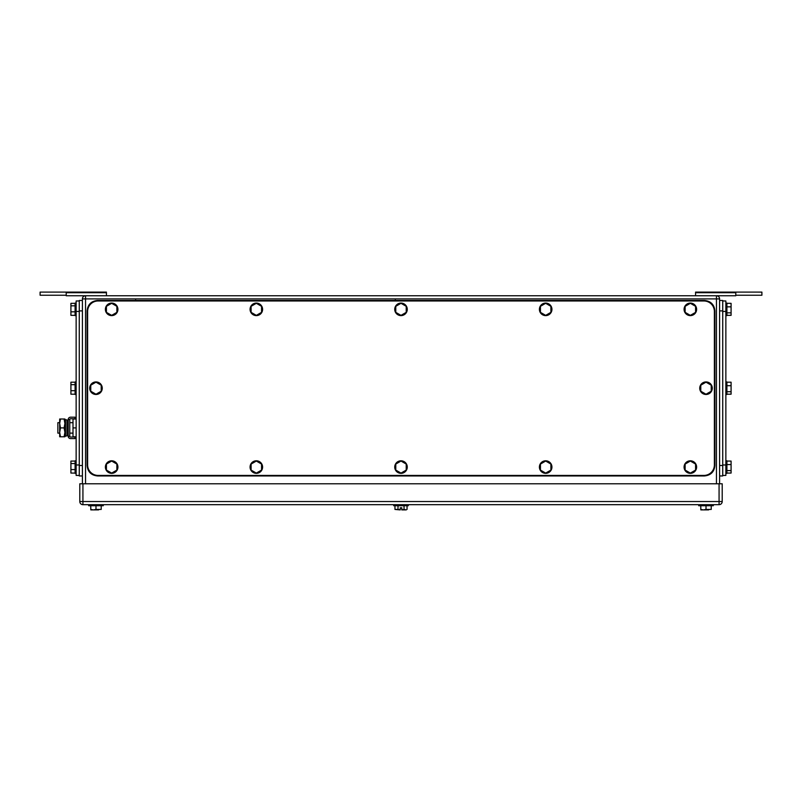 <?xml version="1.0" encoding="UTF-8"?>
<svg xmlns="http://www.w3.org/2000/svg" width="802" height="802" viewBox="0 0 802 802"><rect width="100%" height="100%" fill="white"/><g stroke="black" fill="none" stroke-linecap="round" stroke-linejoin="round"><path stroke-width="1.2" d="M106.425 292.69L66.215 292.69L66.215 292.098L106.425 292.098L106.425 295.758M66.215 292.69L66.215 295.758L716.457 295.758A3.138 3.138 0 0 1 719.594 298.895L719.594 483.786M66.215 295.236L40.1 295.236L40.1 292.098L66.215 292.098M735.785 295.236L761.9 295.236L761.9 292.108L735.785 292.098L735.785 295.758L735.785 292.098L695.575 292.098L695.575 295.758M695.575 292.69L735.785 292.69M735.785 295.758L716.477 295.758M743.093 292.098L754.592 292.098M716.457 295.758L716.457 298.895L85.543 298.895L85.543 295.758A3.138 3.138 0 0 0 82.406 298.895L82.406 483.786M95.989 505.721L95.989 509.43L93.373 509.902L90.766 509.43L90.766 505.721M95.989 509.43L101.212 509.43L101.212 505.721M90.816 509.902L98.596 509.902M93.373 509.902L91.398 509.902M103.298 504.679L103.298 505.721L88.671 505.721L88.671 504.679M706.011 505.721L706.011 509.43L703.404 509.902L700.788 509.43L700.788 505.721M706.011 509.43L711.234 509.43L711.234 505.721M700.848 509.902L708.627 509.902M703.404 509.902L701.429 509.902M713.329 504.679L713.329 505.721L698.702 505.721L698.702 504.679M404.038 509.43L406.223 509.902L401.762 509.902L401.762 507.806L400.238 507.806L401.802 507.806L401.802 509.861L404.038 509.43L404.038 505.721M398.003 509.43L394.985 509.44L400.238 509.902L400.238 507.806L400.238 509.861L398.003 509.43L398.003 505.721M394.965 509.43L394.965 505.721M407.035 509.43L407.035 505.721M401.762 509.902L401.762 507.806M403.877 509.481L401.802 509.902M393.692 504.679L393.692 505.721L408.308 505.721L408.308 504.679M722.211 501.541L722.211 483.786L82.927 483.786L82.927 504.679L719.073 504.679A3.138 3.138 0 0 0 722.211 501.541L719.073 501.541L719.073 504.679M82.927 504.679A3.138 3.138 0 0 1 79.789 501.541L79.789 483.786L82.927 483.786M98.075 300.981L703.925 300.981A10.446 10.446 0 0 1 714.371 311.427L714.371 464.98A10.446 10.446 0 0 1 703.925 475.426L98.075 475.426A10.446 10.446 0 0 1 87.629 464.98L87.629 311.427A10.446 10.446 0 0 1 98.075 300.981M545.671 461.04L540.448 464.057L540.448 470.082L545.671 473.1L550.894 470.082L550.894 464.057L545.671 461.04M539.405 467.065A6.266 6.266 0 0 1 545.671 460.799A6.266 6.266 0 0 1 551.936 467.065A6.266 6.266 0 0 1 545.671 473.34A6.266 6.266 0 0 1 539.405 467.065M690.352 461.04L685.129 464.057L685.129 470.082L690.352 473.1L695.575 470.082L695.575 464.057L690.352 461.04M684.076 467.065A6.266 6.266 0 0 1 690.352 460.799A6.266 6.266 0 0 1 696.617 467.065A6.266 6.266 0 0 1 690.352 473.34A6.266 6.266 0 0 1 684.076 467.065M690.352 303.306L685.129 306.324L685.129 312.359L690.352 315.366L695.575 312.359L695.575 306.324L690.352 303.306M684.076 309.341A6.266 6.266 0 0 1 690.352 303.076A6.266 6.266 0 0 1 696.617 309.341A6.266 6.266 0 0 1 690.352 315.607A6.266 6.266 0 0 1 684.076 309.341M545.671 303.306L540.448 306.324L540.448 312.359L545.671 315.366L550.894 312.359L550.894 306.324L545.671 303.306M539.405 309.341A6.266 6.266 0 0 1 545.671 303.076A6.266 6.266 0 0 1 551.936 309.341A6.266 6.266 0 0 1 545.671 315.607A6.266 6.266 0 0 1 539.405 309.341M401 303.306L395.777 306.324L395.777 312.359L401 315.366L406.223 312.359L406.223 306.324L401 303.306M394.734 309.341A6.266 6.266 0 0 1 401 303.076A6.266 6.266 0 0 1 407.266 309.341A6.266 6.266 0 0 1 401 315.607A6.266 6.266 0 0 1 394.734 309.341M401 461.04L395.777 464.057L395.777 470.082L401 473.1L406.223 470.082L406.223 464.057L401 461.04M394.734 467.065A6.266 6.266 0 0 1 401 460.799A6.266 6.266 0 0 1 407.266 467.065A6.266 6.266 0 0 1 401 473.34A6.266 6.266 0 0 1 394.734 467.065M706.011 382.173L700.788 385.191L700.788 391.216L706.011 394.233L711.234 391.216L711.234 385.191L706.011 382.173M699.745 388.208A6.266 6.266 0 0 1 706.011 381.932A6.266 6.266 0 0 1 712.286 388.208A6.266 6.266 0 0 1 706.011 394.474A6.266 6.266 0 0 1 699.745 388.208M95.989 382.173L90.766 385.191L90.766 391.216L95.989 394.233L101.212 391.216L101.212 385.191L95.989 382.173M89.714 388.208A6.266 6.266 0 0 1 95.989 381.932A6.266 6.266 0 0 1 102.255 388.208A6.266 6.266 0 0 1 95.989 394.474A6.266 6.266 0 0 1 89.714 388.208M256.329 303.306L251.106 306.324L251.106 312.359L256.329 315.366L261.552 312.359L261.552 306.324L256.329 303.306M250.064 309.341A6.266 6.266 0 0 1 256.329 303.076A6.266 6.266 0 0 1 262.595 309.341A6.266 6.266 0 0 1 256.329 315.607A6.266 6.266 0 0 1 250.064 309.341M256.329 461.04L251.106 464.057L251.106 470.082L256.329 473.1L261.552 470.082L261.552 464.057L256.329 461.04M250.064 467.065A6.266 6.266 0 0 1 256.329 460.799A6.266 6.266 0 0 1 262.595 467.065A6.266 6.266 0 0 1 256.329 473.34A6.266 6.266 0 0 1 250.064 467.065M111.648 461.04L106.425 464.057L106.425 470.082L111.648 473.1L116.871 470.082L116.871 464.057L111.648 461.04M105.383 467.065A6.266 6.266 0 0 1 111.648 460.799A6.266 6.266 0 0 1 117.924 467.065A6.266 6.266 0 0 1 111.648 473.34A6.266 6.266 0 0 1 105.383 467.065M111.648 303.306L106.425 306.324L106.425 312.359L111.648 315.366L116.871 312.359L116.871 306.324L111.648 303.306M105.383 309.341A6.266 6.266 0 0 1 111.648 303.076A6.266 6.266 0 0 1 117.924 309.341A6.266 6.266 0 0 1 111.648 315.607A6.266 6.266 0 0 1 105.383 309.341M87.107 310.905L87.107 465.501C87.729 471.847 91.207 475.325 97.553 475.947L704.447 475.947C710.793 475.325 714.271 471.847 714.893 465.501L714.893 310.905C714.271 304.56 710.793 301.081 704.447 300.459L97.553 300.459C91.207 301.081 87.729 304.56 87.107 310.905M79.268 475.426L76.14 475.426L79.268 475.426L76.14 475.426L76.14 300.981L79.268 300.981M79.268 475.947L82.406 475.947L79.268 475.947L82.406 475.947L79.268 475.947L79.268 300.459L82.406 300.459M722.732 300.981L725.86 300.981L725.86 475.426L722.732 475.426M726.903 382.203L731.083 382.203L731.083 391.717L726.903 391.717M726.903 394.203L731.083 394.203L731.083 391.717M731.083 385.712L726.903 385.712M725.86 394.474L726.903 394.474L726.903 381.932L725.86 381.932M726.903 461.07L731.083 461.07L731.083 470.584L726.903 470.584M726.903 473.07L731.083 473.07L731.083 470.584M731.083 464.579L726.903 464.579M725.86 473.34L726.903 473.34L726.903 460.799L725.86 460.799M726.903 303.336L731.083 303.336L731.083 312.85L726.903 312.85M726.903 315.336L731.083 315.336L731.083 312.85M731.083 306.845L726.903 306.845M725.86 315.607L726.903 315.607L726.903 303.076L725.86 303.076M719.594 300.459L722.732 300.459L722.732 475.947L719.594 475.947M75.097 473.07L70.917 473.07L70.917 469.561L75.097 469.561M75.097 461.07L70.917 461.07L70.917 469.561M70.917 463.556L75.097 463.556M76.14 460.799L75.097 460.799L75.097 473.34L76.14 473.34M75.097 315.336L70.917 315.336L70.917 311.828L75.097 311.828M75.097 303.336L70.917 303.336L70.917 311.828M70.917 305.823L75.097 305.823M76.14 303.076L75.097 303.076L75.097 315.607L76.14 315.607M75.097 394.203L70.917 394.203L70.917 390.694L75.097 390.694M75.097 382.203L70.917 382.203L70.917 390.694M70.917 384.689L75.097 384.689M76.14 381.932L75.097 381.932L75.097 394.474L76.14 394.474M59.679 422.674L57.854 422.674L57.854 433.12L59.679 433.12M76.14 436.779L73.002 436.779L73.002 419.015L76.14 419.015M76.14 427.897L73.002 427.897M60.471 419.015L59.679 423.456L59.679 419.015L64.902 419.015L64.902 436.779L59.679 436.779L59.679 423.456L60.471 427.897L59.679 432.519L60.471 436.779M60.471 427.897L64.1 427.897L64.902 432.338L64.1 436.779M64.1 419.015L64.902 423.456L64.1 427.897M74.987 438.604L74.987 437.04L70.556 437.04A0.792 0.792 0 0 1 69.764 436.248L68.2 436.248A2.366 2.366 0 0 0 70.556 438.604L74.987 438.604M69.764 419.556A0.792 0.792 0 0 1 70.556 418.754L74.987 418.754L74.987 417.19L70.556 417.19A2.366 2.366 0 0 0 68.2 419.556L69.764 419.556L69.764 436.248M68.2 419.556L68.2 436.248M66.987 434.864L66.987 435.837L65.503 436.148L65.503 419.647L66.987 419.957L66.987 434.864M65.503 419.647L65.503 436.148M719.594 298.895L716.457 298.895L716.457 483.786M82.406 298.895L85.543 298.895L85.543 483.786M79.789 501.541L719.073 501.541L719.073 483.786M722.732 464.98L725.86 464.98M722.732 311.427L725.86 311.427M719.594 310.905L722.732 310.905M719.594 465.501L722.732 465.501M79.268 464.98L76.14 464.98M76.14 311.427L79.268 311.427M82.406 310.905L79.268 310.905M82.406 465.501L79.268 465.501M395.356 299.417L394.835 298.895M135.578 299.417L136.099 298.895L135.578 299.417M66.987 422.674L68.2 422.674M69.764 422.674L73.002 422.674M66.987 433.12L68.2 433.12M69.764 433.12L73.002 433.12"/></g></svg>
